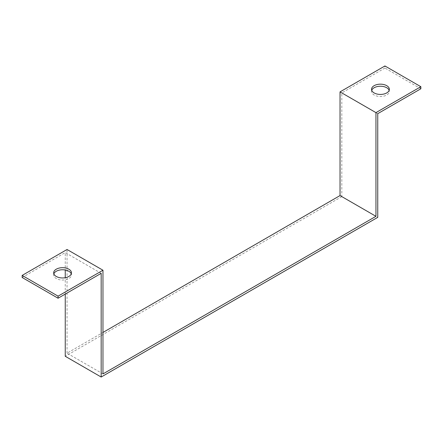 <?xml version="1.0" encoding="UTF-8"?>
<svg xmlns="http://www.w3.org/2000/svg" width="443" height="443" viewBox="0 0 443 443"><rect width="100%" height="100%" fill="white"/><g stroke="black" fill="none" stroke-linecap="round" stroke-linejoin="round"><path stroke-width="0.33" stroke-dasharray="2.21 1.66" d="M377.746 113.663L341.83 92.925L341.83 196.614L377.746 217.352M341.83 196.614L65.254 356.294M102.97 373.92L67.048 353.182L102.97 332.449M420.85 88.777L384.934 68.039L384.934 65.968M101.17 273.342L65.254 252.604L65.254 270.008M65.254 294.08L65.254 277.717M22.15 277.49L65.254 252.604M53.852 273.863A8.888 5.133 0 0 0 53.669 274.898A8.888 5.133 0 0 0 62.557 280.031A8.888 5.133 0 0 0 71.45 274.898A8.888 5.133 0 0 0 71.268 273.863M67.048 353.182L67.048 249.498M384.934 68.039L341.83 92.925M371.732 90.333A8.888 5.133 -0 0 0 371.55 91.369A8.888 5.133 -0 0 0 380.443 96.502A8.888 5.133 -0 0 0 389.331 91.369A8.888 5.133 -0 0 0 389.148 90.333M389.331 91.369L389.331 89.298M371.55 91.369L371.55 89.298M71.45 274.898L71.45 272.827M53.669 274.898L53.669 272.827"/><path stroke-width="0.66" d="M65.254 294.08L65.254 356.294L101.17 377.032L377.746 217.352L377.746 113.663L420.85 88.777L420.85 86.706L375.952 112.627L340.03 91.889L384.934 65.968L420.85 86.706M101.17 377.032L101.17 273.342L58.066 298.228L58.066 296.157L102.97 270.23L102.97 373.92L375.952 216.317L340.03 195.579L102.97 332.449M375.952 216.317L375.952 112.627M340.03 195.579L340.03 91.889M65.254 277.717L65.254 270.008M58.066 298.228L22.15 277.49L22.15 275.419L67.048 249.498L102.97 270.23M71.268 273.863A8.888 5.133 0 0 0 68.842 271.271A8.888 5.133 0 0 0 60.01 269.981A8.888 5.133 0 0 0 53.852 273.863M58.066 296.157L22.15 275.419M386.728 85.671A8.888 5.133 180 0 1 389.331 89.298A8.888 5.133 180 0 1 380.443 94.431A8.888 5.133 180 0 1 371.55 89.298A8.888 5.133 180 0 1 377.037 84.558A8.888 5.133 180 0 1 386.728 85.671M389.148 90.333A8.888 5.133 -0 0 0 386.728 87.742A8.888 5.133 -0 0 0 377.89 86.457A8.888 5.133 -0 0 0 371.732 90.333M68.842 269.194A8.888 5.133 180 0 1 71.45 272.827A8.888 5.133 180 0 1 62.557 277.955A8.888 5.133 180 0 1 53.669 272.827A8.888 5.133 180 0 1 59.157 268.081A8.888 5.133 180 0 1 68.842 269.194"/></g></svg>
